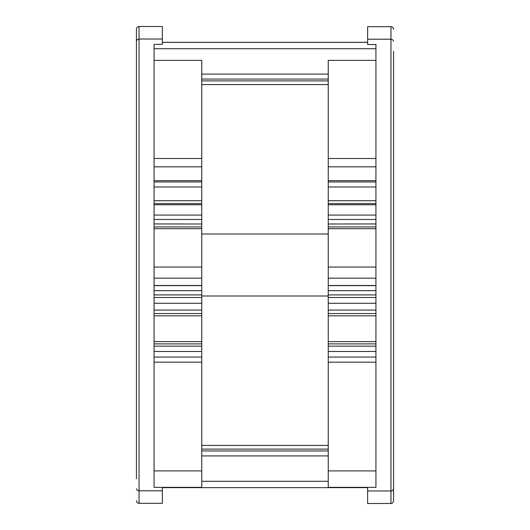 <?xml version="1.0" encoding="UTF-8"?>
<svg xmlns="http://www.w3.org/2000/svg" width="530" height="530" viewBox="0 0 530 530"><rect width="100%" height="100%" fill="white"/><g stroke="black" fill="none" stroke-linecap="round" stroke-linejoin="round"><path stroke-width="0.79" d="M367.641 42.301L162.359 42.301M154.064 60.367L154.064 223.945L201.758 223.998L201.758 60.367L154.064 60.367L154.064 44.348L154.064 48.714L375.936 48.714L375.936 44.527L375.936 60.367L328.242 60.367L328.242 223.998L375.936 223.945L375.936 215.067L328.242 215.067M328.242 74.087L201.758 74.087M328.242 84.581L201.758 84.581M328.242 233.988L201.758 233.988M328.242 296.012L201.758 296.012M328.242 445.419L201.758 445.419M328.242 455.913L201.758 455.913M328.242 481.286L201.758 481.286M367.641 487.646L162.359 487.646M201.758 346.156L201.758 294.912L154.064 294.912L154.064 487.342L201.758 487.342L201.758 346.156L154.064 346.156M201.758 310.077L154.064 310.077M154.064 278.177L154.064 294.912L201.758 294.912L201.758 223.998L154.064 223.945L154.064 278.177L201.758 278.177M201.758 351.483L154.064 351.483M201.758 297.509L154.064 297.509M154.064 303.279L201.758 303.279L154.064 303.279M201.758 181.969L154.064 181.969M154.064 203.606L201.758 203.606L154.064 203.606M201.758 204.759L154.064 204.759M201.758 215.067L154.064 215.067M375.936 346.156L375.936 294.912L328.242 294.912L328.242 487.342L375.936 487.342L375.936 346.156L328.242 346.156M375.936 310.077L328.242 310.077M328.242 278.177L328.242 294.912L375.936 294.912L375.936 223.945L328.242 223.998L328.242 278.177L375.936 278.177M375.936 351.483L328.242 351.483M375.936 297.509L328.242 297.509M328.242 303.279L375.936 303.279L328.242 303.279M375.936 215.067L375.936 60.367M375.936 181.969L328.242 181.969M375.936 203.606L328.242 203.606L375.936 203.606M375.936 204.759L328.242 204.759M154.064 44.348L162.359 44.348L162.359 26.5L139.032 26.5C137.462 26.659 136.594 27.54 136.435 29.137L136.435 478.749M136.435 500.678C136.594 502.281 137.462 503.156 139.032 503.321L162.359 503.321L162.359 487.342M162.359 39.021L139.032 39.021L139.032 26.5M162.359 490.8L139.032 490.8L139.032 39.021L137.197 39.617L136.435 41.068M136.435 35.795L136.435 29.137M136.435 488.746L137.197 490.197L139.032 490.8L139.032 503.321M367.641 487.342L367.641 503.5L390.968 503.5C392.538 503.341 393.406 502.46 393.565 500.863L393.565 51.251M393.565 29.322C393.406 27.719 392.538 26.845 390.968 26.679L367.641 26.679L367.641 44.527L375.936 44.527M367.641 490.979L390.968 490.979L390.968 503.5M367.641 39.2L390.968 39.2L390.968 490.979L392.803 490.382L393.565 488.932M393.565 41.254L392.803 39.803L390.968 39.2L390.968 26.679M367.641 42.354L162.359 42.354M328.242 79.043L201.758 79.043M328.242 80.898L201.758 80.898M328.242 449.102L201.758 449.102M328.242 450.957L201.758 450.957M201.758 313.548L154.064 313.548M201.758 315.814L154.064 315.814M201.758 341.625L154.064 341.625M201.758 343.891L154.064 343.891M201.758 357.068L154.064 357.068M201.758 362.162L154.064 362.162M201.758 470.912L154.064 470.912M201.758 285.63L154.064 285.63M201.758 290.645L154.064 290.645M201.758 158.49L154.064 158.49M201.758 166.824L154.064 166.824M201.758 180.664L154.064 180.664M201.758 186.984L154.064 186.984M201.758 200.744L154.064 200.744M201.758 219.493L154.064 219.493M201.758 226.939L154.064 226.939M201.758 228.695L154.064 228.695M201.758 267.047L154.064 267.047M375.936 313.548L328.242 313.548M375.936 315.814L328.242 315.814M375.936 341.625L328.242 341.625M375.936 343.891L328.242 343.891M375.936 357.068L328.242 357.068M375.936 362.162L328.242 362.162M375.936 470.912L328.242 470.912M375.936 285.63L328.242 285.63M375.936 290.645L328.242 290.645M375.936 158.49L328.242 158.49M375.936 166.824L328.242 166.824M375.936 180.664L328.242 180.664M375.936 186.984L328.242 186.984M375.936 200.744L328.242 200.744M375.936 219.493L328.242 219.493M375.936 226.939L328.242 226.939M375.936 228.695L328.242 228.695M375.936 267.047L328.242 267.047M201.758 285.498L154.064 285.498M375.936 285.498L328.242 285.498"/></g></svg>
